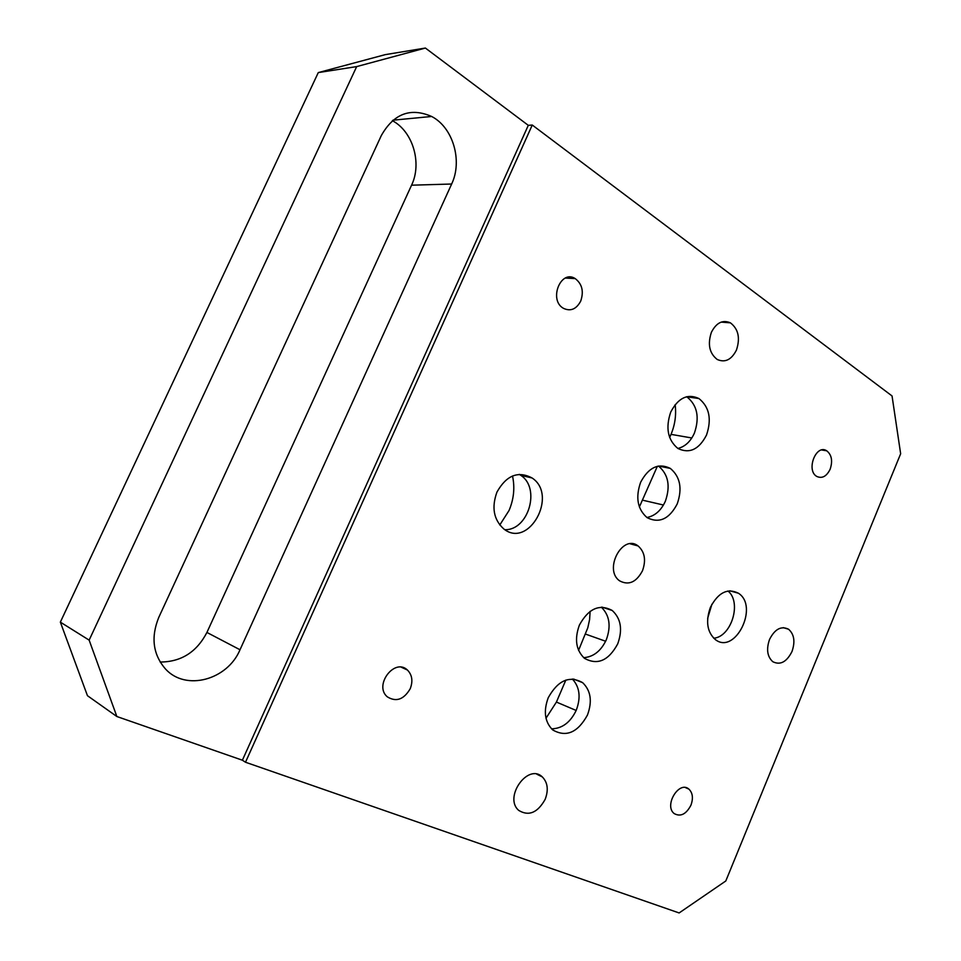 <?xml version="1.0" encoding="UTF-8"?>
<svg xmlns="http://www.w3.org/2000/svg" width="961" height="961" viewBox="0 0 961 961"><rect width="100%" height="100%" fill="white"/><g stroke="black" fill="none" stroke-linecap="round" stroke-linejoin="round"><path stroke-width="1.44" d="M545.992 718.227L556.419 702.071L565.825 680.1M578.57 650.321L587.808 627.749L589.598 619.557L590.126 611.34M639.377 506.94L657.348 466.289M669.673 437.495L671.018 434.36C675.03 424.762 676.4 414.852 675.151 404.641M686.671 396.713L686.815 396.809C697.242 405.17 699.776 417.242 694.431 433.039C690.611 441.495 685.097 446.637 677.901 448.463C667.775 440.042 665.372 427.897 670.742 412.053C678.214 397.842 687.608 393.325 698.923 398.527C709.362 406.959 711.885 419.14 706.491 435.081C699.031 449.496 689.517 453.964 677.949 448.499M658.477 466.049C668.327 474.326 670.622 486.05 665.36 501.222C661.108 510.531 654.946 515.961 646.897 517.499M532.262 125.026L528.298 125.338L425.399 48.05L385.277 54.633L318.283 72.592L60.351 622.127L87.451 695.692L116.858 716.522L242.388 760.211L245.499 762.241L679.127 912.95L725.807 880.973L900.649 453.76L892.048 395.956L532.262 125.026L245.499 762.241M160.151 662.033C181.124 661.973 196.705 652.111 206.915 632.446L411.56 185.197C422.179 163.31 413.014 131.549 392.364 120.678M707.668 618.259L711.921 604.205M499.768 524.982L509.006 510.567C513.847 499.167 515.012 487.647 512.513 475.983M640.627 482.278C648.627 467.298 658.537 462.673 670.346 468.415C680.232 476.752 682.526 488.584 677.217 503.924C669.24 519.108 659.21 523.685 647.137 517.667C637.515 509.306 635.341 497.51 640.627 482.278M579.387 625.094C588.528 608.505 599.472 603.628 612.229 610.487C620.974 618.572 622.8 629.707 617.707 643.894C608.601 660.675 597.538 665.505 584.504 658.357C576.011 650.249 574.306 639.161 579.387 625.094M601.346 607.172C609.598 615.316 611.244 626.2 606.283 639.834C601.033 650.969 593.502 656.916 583.699 657.672M572.348 679.007C579.723 687.031 581.033 697.458 576.252 710.275C570.45 722.384 562.221 728.57 551.542 728.846M496.957 492.08C506.423 475.311 518.135 470.614 532.094 477.989C558.449 495.215 528.73 549.175 503.744 528.898C493.666 519.709 491.407 507.432 496.957 492.08M548.25 697.71C558.005 680.28 569.465 675.271 582.654 682.67C590.847 690.611 592.444 701.398 587.459 715.032C577.753 732.654 566.161 737.616 552.695 729.916C544.755 721.975 543.277 711.236 548.25 697.71M710.359 607.436C718.155 592.541 727.513 587.808 738.432 593.237C759.286 606.379 735.069 655.27 715.308 639.558C707.152 632.122 705.494 621.419 710.359 607.436M769.545 639.425C774.866 629.023 781.221 625.635 788.585 629.251C794.23 634.284 795.36 641.72 791.972 651.558C786.663 662.021 780.272 665.408 772.8 661.709C767.25 656.663 766.169 649.228 769.545 639.425M711.392 332.314C716.341 322.692 722.684 319.532 730.42 322.848C738.384 328.986 740.39 338.056 736.438 350.068C731.489 359.786 725.074 362.934 717.218 359.474C709.398 353.336 707.452 344.278 711.392 332.314M642.489 570.75C636.338 582.234 628.758 585.621 619.737 580.912C603.22 569.945 622.464 533.511 638.08 545.944C644.771 551.866 646.236 560.131 642.489 570.75M545.175 799.324C537.643 812.742 528.862 816.466 518.832 810.471C503.276 797.654 527.925 762.77 542.316 776.92C547.722 782.494 548.671 789.966 545.175 799.324M830.136 469.244C826.58 476.416 822.135 478.818 816.814 476.452C805.714 470.409 816.105 443.598 826.736 450.805C831.721 454.853 832.851 461.004 830.136 469.244M410.203 688.761C403.776 699.62 396.136 702.299 387.283 696.809C373.553 685.361 394.671 657.516 407.428 670.033C412.185 674.91 413.11 681.157 410.203 688.761M580.708 301.105C576.348 309.238 570.594 311.64 563.446 308.325C548.407 300.084 560.719 269.08 575.207 278.594C582.138 283.951 583.976 291.447 580.708 301.105M690.923 805.246C686.118 814.291 680.544 817.066 674.19 813.571C663.667 805.654 679.127 780.164 688.929 789.149C692.749 792.933 693.41 798.303 690.923 805.246M519.264 474.362L520.778 475.335C540.863 488.092 528.478 530.472 504.873 529.691M727.982 591.003C741.952 602.151 731.537 636.735 713.735 638.236M318.283 72.592L356.675 66.597L425.399 48.05M356.675 66.597L89.145 640.134L60.351 622.127M116.858 716.522L89.145 640.134M158.817 617.286L381.337 135.513C393.758 113.65 410.515 107.296 431.633 116.473C453.136 127.477 462.746 160.992 451.646 184.019L240.01 649.756C227.541 679.835 185.905 691.488 165.544 669.048C152.943 654.513 150.697 637.263 158.817 617.286M528.298 125.338L242.388 760.211M585.525 634.092L605.634 641.251M576.18 710.467L556.419 702.071M671.018 434.36L691.812 437.976M663.462 505.018L642.813 500.237M451.646 184.019L411.56 185.197M206.915 632.446L240.01 649.756M670.346 468.415L658.513 466.037M612.229 610.487L602.079 607.148M532.094 477.989L520.778 475.335M582.654 682.67L573.573 679.055M698.923 398.527L686.815 396.809M738.432 593.237L729.807 590.787M788.585 629.251L783.227 627.629M730.42 322.848L721.206 322.103M630.164 543.806L638.08 545.944M536.851 774.218L542.316 776.92M392.941 120.185L431.633 116.473M821.763 449.976L826.736 450.805M401.326 667.246L407.428 670.033M565.428 278.065L575.207 278.594M685.481 787.6L688.929 789.149"/></g></svg>
